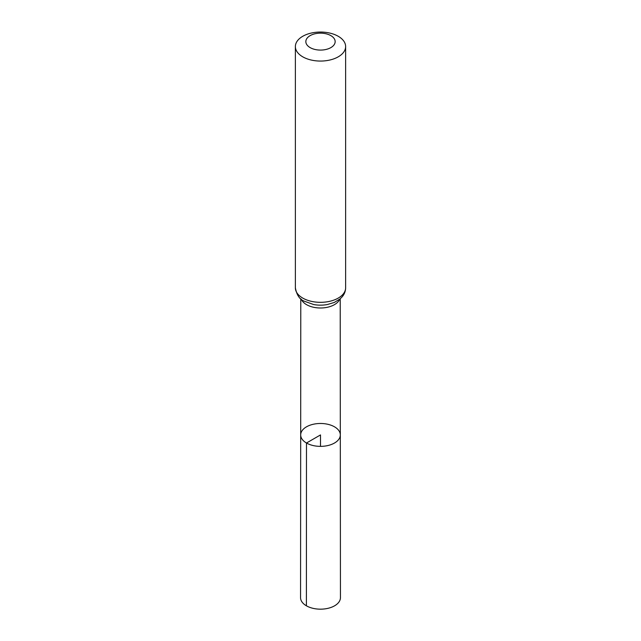 <?xml version="1.0" encoding="UTF-8"?>
<svg xmlns="http://www.w3.org/2000/svg" width="641" height="641" viewBox="0 0 641 641"><rect width="100%" height="100%" fill="white"/><g stroke="black" fill="none" stroke-linecap="round" stroke-linejoin="round"><path stroke-width="0.96" d="M306.486 443.011A19.815 11.442 180 0 1 300.685 434.918A19.815 11.442 180 0 1 320.5 423.477A19.815 11.442 180 0 1 340.315 434.918A19.815 11.442 180 0 1 328.088 445.495A19.815 11.442 180 0 1 306.486 443.011A19.815 11.442 180 0 1 300.685 434.918L300.557 597.652A19.943 11.514 180 0 0 306.398 605.801A19.943 11.514 180 0 0 328.136 608.293A19.943 11.514 180 0 0 340.443 597.652L340.315 434.918A19.815 11.442 180 0 1 328.088 445.495A19.815 11.442 180 0 1 306.486 443.011M310.132 47.602A14.655 8.461 180 0 1 316.71 33.444A14.655 8.461 180 0 1 334.658 43.812A14.655 8.461 180 0 1 310.132 47.602M302.736 56.817A25.127 14.511 180 0 1 295.373 46.561A25.127 14.511 180 0 1 320.5 32.05A25.127 14.511 180 0 1 345.627 46.561A25.127 14.511 180 0 1 330.115 59.958A25.127 14.511 180 0 1 302.736 56.817M320.5 446.368L320.5 434.927L306.486 443.011L306.398 605.801M339.682 299.235A19.711 11.378 180 0 1 325.876 307.56A19.711 11.378 180 0 1 306.558 304.659A19.711 11.378 180 0 1 301.318 299.235M302.736 298.081A25.127 14.511 180 0 1 295.373 287.817C296.695 294.932 299.611 299.371 304.122 301.142L313.697 304.547A22.419 12.94 180 0 0 327.303 304.547L334.241 302.472L340.107 298.882L342.054 296.959C344.385 294.267 345.571 291.214 345.627 287.817A25.127 14.511 180 0 1 330.115 301.222A25.127 14.511 180 0 1 302.736 298.081M300.789 298.786L300.685 434.918M340.211 298.786L340.315 434.918M295.373 46.561L295.373 287.817M345.627 46.561L345.627 287.817"/></g></svg>
